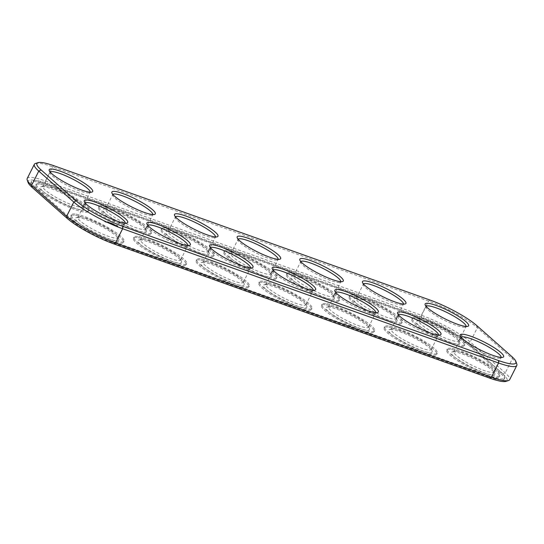 <?xml version="1.0" encoding="UTF-8"?>
<svg xmlns="http://www.w3.org/2000/svg" width="544" height="544" viewBox="0 0 544 544"><rect width="100%" height="100%" fill="white"/><g stroke="black" fill="none" stroke-linecap="round" stroke-linejoin="round"><path stroke-width="0.41" stroke-dasharray="2.72 2.04" d="M27.2 178.514A40.011 7.222 -153.3 0 1 45.431 181.009L421.362 315.268A40.011 7.222 -153.3 0 1 470.206 341.938L505.24 372.905A40.011 7.222 -153.3 0 1 509.653 379.692M35.544 163.431A40.011 7.222 -153.3 0 1 52.571 166.804L428.502 301.063A40.011 7.222 -153.3 0 1 477.346 327.733L512.38 358.7A40.011 7.222 -153.3 0 1 516.786 363.997M28.077 182.478A38.094 6.875 -153.3 0 1 45.417 183.437L421.348 317.703A38.094 6.875 -153.3 0 1 467.854 343.087L502.887 374.054A38.094 6.875 -153.3 0 1 505.947 381.351M488.335 376.904L112.404 242.638A34.891 6.297 -153.3 0 1 69.816 219.382L70.38 218.26A34.891 6.297 -153.3 0 0 112.975 241.516L488.9 375.775A34.891 6.297 -153.3 0 0 504.798 377.951L504.234 379.08A34.891 6.297 -153.3 0 1 488.335 376.904L488.9 375.775M69.816 219.382L34.782 188.421A34.891 6.297 -153.3 0 1 30.926 182.498A34.891 6.297 -153.3 0 1 46.825 184.681L422.756 318.94A34.891 6.297 -153.3 0 1 465.344 342.196L500.378 373.157A34.891 6.297 -153.3 0 1 504.234 379.08M273.163 270.171A22.406 4.046 26.7 0 0 273.074 270.314A22.406 4.046 26.7 0 0 273.081 271.143A22.406 4.046 26.7 0 0 291.271 283.995A22.406 4.046 26.7 0 0 312.433 290.938A22.406 4.046 26.7 0 0 313.106 290.448A22.406 4.046 26.7 0 0 313.167 290.285M335.818 292.543A22.406 4.046 26.7 0 0 335.73 292.686A22.406 4.046 26.7 0 0 335.736 293.522A22.406 4.046 26.7 0 0 353.926 306.367A22.406 4.046 26.7 0 0 375.088 313.317A22.406 4.046 26.7 0 0 375.761 312.82A22.406 4.046 26.7 0 0 375.822 312.664M238.129 239.204A22.406 4.046 26.7 0 0 238.034 239.346A22.406 4.046 26.7 0 0 238.041 240.183A22.406 4.046 26.7 0 0 256.238 253.028A22.406 4.046 26.7 0 0 277.399 259.978A22.406 4.046 26.7 0 0 278.072 259.481A22.406 4.046 26.7 0 0 278.134 259.325M300.784 261.582A22.406 4.046 26.7 0 0 300.689 261.725A22.406 4.046 26.7 0 0 300.696 262.562A22.406 4.046 26.7 0 0 318.893 275.407A22.406 4.046 26.7 0 0 340.054 282.356A22.406 4.046 26.7 0 0 340.728 281.86A22.406 4.046 26.7 0 0 340.789 281.697M112.819 194.453A22.406 4.046 26.7 0 0 112.724 194.596A22.406 4.046 26.7 0 0 112.73 195.432A22.406 4.046 26.7 0 0 130.927 208.277A22.406 4.046 26.7 0 0 152.089 215.22A22.406 4.046 26.7 0 0 152.762 214.73A22.406 4.046 26.7 0 0 152.823 214.567M50.164 172.074A22.406 4.046 26.7 0 0 50.075 172.217A22.406 4.046 26.7 0 0 50.075 173.053A22.406 4.046 26.7 0 0 68.272 185.898A22.406 4.046 26.7 0 0 89.434 192.848A22.406 4.046 26.7 0 0 90.107 192.352A22.406 4.046 26.7 0 0 90.168 192.195M147.852 225.413A22.406 4.046 26.7 0 0 147.764 225.556A22.406 4.046 26.7 0 0 147.771 226.392A22.406 4.046 26.7 0 0 165.961 239.238A22.406 4.046 26.7 0 0 187.122 246.187A22.406 4.046 26.7 0 0 187.796 245.691A22.406 4.046 26.7 0 0 187.857 245.534M210.508 247.792A22.406 4.046 26.7 0 0 210.419 247.935A22.406 4.046 26.7 0 0 210.426 248.771A22.406 4.046 26.7 0 0 228.616 261.616A22.406 4.046 26.7 0 0 249.778 268.559A22.406 4.046 26.7 0 0 250.451 268.07A22.406 4.046 26.7 0 0 250.512 267.906M175.474 216.832A22.406 4.046 26.7 0 0 175.379 216.974A22.406 4.046 26.7 0 0 175.386 217.804A22.406 4.046 26.7 0 0 193.582 230.656A22.406 4.046 26.7 0 0 214.744 237.599A22.406 4.046 26.7 0 0 215.417 237.109A22.406 4.046 26.7 0 0 215.478 236.946M363.44 283.961A22.406 4.046 26.7 0 0 363.344 284.104A22.406 4.046 26.7 0 0 363.351 284.934A22.406 4.046 26.7 0 0 381.548 297.786A22.406 4.046 26.7 0 0 402.71 304.728A22.406 4.046 26.7 0 0 403.383 304.239A22.406 4.046 26.7 0 0 403.444 304.076M85.197 203.041A22.406 4.046 26.7 0 0 85.109 203.184A22.406 4.046 26.7 0 0 85.116 204.014A22.406 4.046 26.7 0 0 103.306 216.866A22.406 4.046 26.7 0 0 124.467 223.808A22.406 4.046 26.7 0 0 125.14 223.319A22.406 4.046 26.7 0 0 125.202 223.156M398.473 314.922A22.406 4.046 26.7 0 0 398.385 315.064A22.406 4.046 26.7 0 0 398.392 315.901A22.406 4.046 26.7 0 0 416.582 328.746A22.406 4.046 26.7 0 0 437.743 335.696A22.406 4.046 26.7 0 0 438.416 335.199A22.406 4.046 26.7 0 0 438.478 335.043M461.128 337.3A22.406 4.046 26.7 0 0 461.04 337.443A22.406 4.046 26.7 0 0 461.047 338.273A22.406 4.046 26.7 0 0 479.237 351.125A22.406 4.046 26.7 0 0 500.398 358.068A22.406 4.046 26.7 0 0 501.072 357.578A22.406 4.046 26.7 0 0 501.133 357.415M426.095 306.333A22.406 4.046 26.7 0 0 426 306.476A22.406 4.046 26.7 0 0 426.006 307.312A22.406 4.046 26.7 0 0 444.203 320.158A22.406 4.046 26.7 0 0 465.365 327.107A22.406 4.046 26.7 0 0 466.038 326.618A22.406 4.046 26.7 0 0 466.099 326.454M34.782 188.421L35.346 187.299L70.38 218.26M35.346 187.299A34.891 6.297 -153.3 0 1 31.491 181.376A34.891 6.297 -153.3 0 1 47.389 183.552L423.32 317.812A34.891 6.297 -153.3 0 1 465.909 341.068L500.942 372.035A34.891 6.297 -153.3 0 1 504.798 377.951M268.675 283.941A22.406 4.046 26.7 0 0 266.601 284.022A22.406 4.046 26.7 0 0 265.928 284.519A22.406 4.046 26.7 0 0 284.131 298.194A22.406 4.046 26.7 0 0 305.966 304.654A22.406 4.046 26.7 0 0 305.959 303.817A22.406 4.046 26.7 0 0 290.367 292.318A22.406 4.046 26.7 0 0 268.675 283.941M331.33 306.32A22.406 4.046 26.7 0 0 329.256 306.401A22.406 4.046 26.7 0 0 328.583 306.891A22.406 4.046 26.7 0 0 346.786 320.572A22.406 4.046 26.7 0 0 368.621 327.026A22.406 4.046 26.7 0 0 368.614 326.196A22.406 4.046 26.7 0 0 353.022 314.69A22.406 4.046 26.7 0 0 331.33 306.32M233.641 252.98A22.406 4.046 26.7 0 0 231.567 253.062A22.406 4.046 26.7 0 0 230.894 253.552A22.406 4.046 26.7 0 0 249.091 267.233A22.406 4.046 26.7 0 0 270.926 273.686A22.406 4.046 26.7 0 0 270.919 272.857A22.406 4.046 26.7 0 0 255.326 261.351A22.406 4.046 26.7 0 0 233.641 252.98M296.296 275.359A22.406 4.046 26.7 0 0 294.222 275.441A22.406 4.046 26.7 0 0 293.549 275.93A22.406 4.046 26.7 0 0 311.746 289.612A22.406 4.046 26.7 0 0 333.581 296.065A22.406 4.046 26.7 0 0 333.574 295.229A22.406 4.046 26.7 0 0 317.982 283.73A22.406 4.046 26.7 0 0 296.296 275.359M108.331 208.23A22.406 4.046 26.7 0 0 106.257 208.304A22.406 4.046 26.7 0 0 105.584 208.801A22.406 4.046 26.7 0 0 123.78 222.482A22.406 4.046 26.7 0 0 145.615 228.936A22.406 4.046 26.7 0 0 145.608 228.099A22.406 4.046 26.7 0 0 130.023 216.6A22.406 4.046 26.7 0 0 108.331 208.23M45.676 185.851A22.406 4.046 26.7 0 0 43.602 185.932A22.406 4.046 26.7 0 0 42.928 186.422A22.406 4.046 26.7 0 0 61.125 200.104A22.406 4.046 26.7 0 0 82.96 206.557A22.406 4.046 26.7 0 0 82.953 205.727A22.406 4.046 26.7 0 0 67.368 194.222A22.406 4.046 26.7 0 0 45.676 185.851M143.371 239.19A22.406 4.046 26.7 0 0 141.29 239.272A22.406 4.046 26.7 0 0 140.617 239.761A22.406 4.046 26.7 0 0 158.821 253.443A22.406 4.046 26.7 0 0 180.656 259.896A22.406 4.046 26.7 0 0 180.649 259.066A22.406 4.046 26.7 0 0 165.056 247.561A22.406 4.046 26.7 0 0 143.371 239.19M206.026 261.569A22.406 4.046 26.7 0 0 203.946 261.644A22.406 4.046 26.7 0 0 203.272 262.14A22.406 4.046 26.7 0 0 221.476 275.822A22.406 4.046 26.7 0 0 243.311 282.275A22.406 4.046 26.7 0 0 243.304 281.438A22.406 4.046 26.7 0 0 227.712 269.94A22.406 4.046 26.7 0 0 206.026 261.569M170.986 230.602A22.406 4.046 26.7 0 0 168.912 230.683A22.406 4.046 26.7 0 0 168.239 231.18A22.406 4.046 26.7 0 0 186.436 244.854A22.406 4.046 26.7 0 0 208.27 251.314A22.406 4.046 26.7 0 0 208.264 250.478A22.406 4.046 26.7 0 0 192.671 238.979A22.406 4.046 26.7 0 0 170.986 230.602M358.952 297.731A22.406 4.046 26.7 0 0 356.878 297.813A22.406 4.046 26.7 0 0 356.204 298.309A22.406 4.046 26.7 0 0 374.401 311.991A22.406 4.046 26.7 0 0 396.236 318.444A22.406 4.046 26.7 0 0 396.229 317.608A22.406 4.046 26.7 0 0 380.637 306.109A22.406 4.046 26.7 0 0 358.952 297.731M80.716 216.811A22.406 4.046 26.7 0 0 78.635 216.893A22.406 4.046 26.7 0 0 77.962 217.382A22.406 4.046 26.7 0 0 96.166 231.064A22.406 4.046 26.7 0 0 118 237.524A22.406 4.046 26.7 0 0 117.994 236.688A22.406 4.046 26.7 0 0 102.401 225.189A22.406 4.046 26.7 0 0 80.716 216.811M393.985 328.698A22.406 4.046 26.7 0 0 391.911 328.78A22.406 4.046 26.7 0 0 391.238 329.27A22.406 4.046 26.7 0 0 409.435 342.951A22.406 4.046 26.7 0 0 431.276 349.404A22.406 4.046 26.7 0 0 431.27 348.568A22.406 4.046 26.7 0 0 415.677 337.069A22.406 4.046 26.7 0 0 393.985 328.698M456.64 351.07A22.406 4.046 26.7 0 0 454.566 351.152A22.406 4.046 26.7 0 0 453.893 351.648A22.406 4.046 26.7 0 0 472.09 365.33A22.406 4.046 26.7 0 0 493.925 371.783A22.406 4.046 26.7 0 0 493.925 370.947A22.406 4.046 26.7 0 0 478.332 359.448A22.406 4.046 26.7 0 0 456.64 351.07M421.607 320.11A22.406 4.046 26.7 0 0 419.533 320.192A22.406 4.046 26.7 0 0 418.86 320.681A22.406 4.046 26.7 0 0 437.056 334.363A22.406 4.046 26.7 0 0 458.891 340.816A22.406 4.046 26.7 0 0 458.884 339.986A22.406 4.046 26.7 0 0 443.292 328.488A22.406 4.046 26.7 0 0 421.607 320.11M39.97 183.07A29.451 5.318 26.7 0 0 36.353 183.824A29.451 5.318 26.7 0 0 60.275 201.804A29.451 5.318 26.7 0 0 88.971 210.283A29.451 5.318 26.7 0 0 70.822 195.35A29.451 5.318 26.7 0 0 39.97 183.07M102.626 205.442A29.451 5.318 26.7 0 0 99.008 206.196A29.451 5.318 26.7 0 0 122.93 224.176A29.451 5.318 26.7 0 0 151.626 232.662A29.451 5.318 26.7 0 0 133.477 217.729A29.451 5.318 26.7 0 0 102.626 205.442M165.281 227.82A29.451 5.318 26.7 0 0 161.663 228.575A29.451 5.318 26.7 0 0 185.586 246.554A29.451 5.318 26.7 0 0 214.282 255.041A29.451 5.318 26.7 0 0 196.132 240.108A29.451 5.318 26.7 0 0 165.281 227.82M107.773 222.122L107.406 221.639L107.916 221.843M107.828 222.17L108.752 222.856L107.311 222.061L107.97 221.884L107.685 222.448L107.141 222.299L108.61 223.135L107.685 222.448M108.46 222.448L108.004 221.843L108.603 222.163M108.759 222.448L108.528 222.034L109.358 222.516L108.902 222.163M110.024 223.006L109.426 222.686L110.167 222.72M110.894 223.373L110.636 222.788L111.037 223.088M109.949 222.87L110.384 223.21L110.092 222.591M111.085 223.013L111.248 223.428L110.636 223.523L112.56 224.57L110.786 223.577M111.615 223.489L111.425 223.088L112.037 223.448L111.758 223.203M112.166 223.679L112.445 223.924L111.833 223.564L112.309 223.4M112.968 223.679L112.982 224.128L112.397 223.768L112.934 223.686M113.329 224.114L113.023 223.645L113.465 223.829M227.936 250.199A29.451 5.318 26.7 0 0 224.318 250.954A29.451 5.318 26.7 0 0 248.241 268.933A29.451 5.318 26.7 0 0 276.937 277.413A29.451 5.318 26.7 0 0 258.788 262.487A29.451 5.318 26.7 0 0 227.936 250.199M290.591 272.578A29.451 5.318 26.7 0 0 286.974 273.326A29.451 5.318 26.7 0 0 310.896 291.312A29.451 5.318 26.7 0 0 339.592 299.792A29.451 5.318 26.7 0 0 321.443 284.859A29.451 5.318 26.7 0 0 290.591 272.578M353.246 294.95A29.451 5.318 26.7 0 0 349.629 295.705A29.451 5.318 26.7 0 0 373.551 313.684A29.451 5.318 26.7 0 0 402.247 322.17A29.451 5.318 26.7 0 0 384.098 307.238A29.451 5.318 26.7 0 0 353.246 294.95M415.902 317.329A29.451 5.318 26.7 0 0 412.284 318.084A29.451 5.318 26.7 0 0 436.206 336.063A29.451 5.318 26.7 0 0 464.902 344.542A29.451 5.318 26.7 0 0 446.753 329.616A29.451 5.318 26.7 0 0 415.902 317.329M105.23 221.979L106.95 222.516L105.332 221.469L104.128 221.252L105.373 221.7L104.931 221.83M108.63 222.809L109.922 223.632L108.664 222.795M109.439 223.094L111.003 224.04L109.473 223.088M116.348 225.767L115.899 225.61M116.178 225.502L117.021 226.005L116.212 225.495M112.873 224.679L113.784 225.012L112.186 224.08M113.342 224.495L114.179 225.148L113.376 224.482M114.505 225.264L115.423 225.59L113.818 224.658M116.987 225.862L117.796 226.263L117.021 225.848M75.004 214.03A29.451 5.318 26.7 0 0 71.386 214.785A29.451 5.318 26.7 0 0 95.309 232.764A29.451 5.318 26.7 0 0 124.005 241.25A29.451 5.318 26.7 0 0 105.856 226.318A29.451 5.318 26.7 0 0 75.004 214.03M137.659 236.409A29.451 5.318 26.7 0 0 134.042 237.164A29.451 5.318 26.7 0 0 157.964 255.143A29.451 5.318 26.7 0 0 186.66 263.622A29.451 5.318 26.7 0 0 168.511 248.69A29.451 5.318 26.7 0 0 137.659 236.409M200.314 258.781A29.451 5.318 26.7 0 0 196.697 259.536A29.451 5.318 26.7 0 0 220.619 277.522A29.451 5.318 26.7 0 0 249.315 286.001A29.451 5.318 26.7 0 0 231.166 271.068A29.451 5.318 26.7 0 0 200.314 258.781M262.97 281.16A29.451 5.318 26.7 0 0 259.352 281.914A29.451 5.318 26.7 0 0 283.274 299.894A29.451 5.318 26.7 0 0 311.97 308.38A29.451 5.318 26.7 0 0 293.821 293.447A29.451 5.318 26.7 0 0 262.97 281.16M325.625 303.538A29.451 5.318 26.7 0 0 322.007 304.293A29.451 5.318 26.7 0 0 345.93 322.272A29.451 5.318 26.7 0 0 374.626 330.752A29.451 5.318 26.7 0 0 356.476 315.826A29.451 5.318 26.7 0 0 325.625 303.538M388.28 325.917A29.451 5.318 26.7 0 0 384.662 326.665A29.451 5.318 26.7 0 0 408.585 344.651A29.451 5.318 26.7 0 0 437.281 353.131A29.451 5.318 26.7 0 0 419.132 338.198A29.451 5.318 26.7 0 0 388.28 325.917M450.935 348.289A29.451 5.318 26.7 0 0 447.318 349.044A29.451 5.318 26.7 0 0 471.24 367.023A29.451 5.318 26.7 0 0 499.936 375.51A29.451 5.318 26.7 0 0 481.787 360.577A29.451 5.318 26.7 0 0 450.935 348.289M266.349 284.716A24.33 4.393 26.7 0 0 264.092 284.804A24.33 4.393 26.7 0 0 283.125 300.193A24.33 4.393 26.7 0 0 306.823 306.292A24.33 4.393 26.7 0 0 289.891 293.808A24.33 4.393 26.7 0 0 266.349 284.716M329.004 307.095A24.33 4.393 26.7 0 0 326.747 307.183A24.33 4.393 26.7 0 0 345.78 322.572A24.33 4.393 26.7 0 0 369.478 328.671A24.33 4.393 26.7 0 0 352.546 316.186A24.33 4.393 26.7 0 0 329.004 307.095M231.316 253.756A24.33 4.393 26.7 0 0 229.058 253.844A24.33 4.393 26.7 0 0 248.091 269.232A24.33 4.393 26.7 0 0 271.789 275.332A24.33 4.393 26.7 0 0 254.857 262.847A24.33 4.393 26.7 0 0 231.316 253.756M293.971 276.134A24.33 4.393 26.7 0 0 291.713 276.223A24.33 4.393 26.7 0 0 310.746 291.611A24.33 4.393 26.7 0 0 334.444 297.711A24.33 4.393 26.7 0 0 317.512 285.226A24.33 4.393 26.7 0 0 293.971 276.134M106.005 209.005A24.33 4.393 26.7 0 0 103.748 209.086A24.33 4.393 26.7 0 0 122.781 224.475A24.33 4.393 26.7 0 0 146.479 230.581A24.33 4.393 26.7 0 0 129.547 218.096A24.33 4.393 26.7 0 0 106.005 209.005M43.35 186.626A24.33 4.393 26.7 0 0 41.092 186.714A24.33 4.393 26.7 0 0 60.126 202.103A24.33 4.393 26.7 0 0 83.824 208.202A24.33 4.393 26.7 0 0 66.892 195.718A24.33 4.393 26.7 0 0 43.35 186.626M141.039 239.965A24.33 4.393 26.7 0 0 138.781 240.054A24.33 4.393 26.7 0 0 157.814 255.442A24.33 4.393 26.7 0 0 181.512 261.542A24.33 4.393 26.7 0 0 164.58 249.057A24.33 4.393 26.7 0 0 141.039 239.965M203.694 262.344A24.33 4.393 26.7 0 0 201.436 262.432A24.33 4.393 26.7 0 0 220.47 277.814A24.33 4.393 26.7 0 0 244.168 283.92A24.33 4.393 26.7 0 0 227.236 271.436A24.33 4.393 26.7 0 0 203.694 262.344M168.66 231.377A24.33 4.393 26.7 0 0 166.403 231.465A24.33 4.393 26.7 0 0 185.436 246.854A24.33 4.393 26.7 0 0 209.134 252.953A24.33 4.393 26.7 0 0 192.202 240.468A24.33 4.393 26.7 0 0 168.66 231.377M356.626 298.506A24.33 4.393 26.7 0 0 354.368 298.595A24.33 4.393 26.7 0 0 373.402 313.983A24.33 4.393 26.7 0 0 397.1 320.09A24.33 4.393 26.7 0 0 380.168 307.598A24.33 4.393 26.7 0 0 356.626 298.506M78.384 217.586A24.33 4.393 26.7 0 0 76.126 217.675A24.33 4.393 26.7 0 0 95.159 233.063A24.33 4.393 26.7 0 0 118.857 239.163A24.33 4.393 26.7 0 0 101.932 226.678A24.33 4.393 26.7 0 0 78.384 217.586M391.66 329.474A24.33 4.393 26.7 0 0 389.402 329.562A24.33 4.393 26.7 0 0 408.435 344.95A24.33 4.393 26.7 0 0 432.133 351.05A24.33 4.393 26.7 0 0 415.201 338.565A24.33 4.393 26.7 0 0 391.66 329.474M454.315 351.846A24.33 4.393 26.7 0 0 452.057 351.934A24.33 4.393 26.7 0 0 471.09 367.322A24.33 4.393 26.7 0 0 494.788 373.429A24.33 4.393 26.7 0 0 477.856 360.937A24.33 4.393 26.7 0 0 454.315 351.846M419.281 320.885A24.33 4.393 26.7 0 0 417.024 320.974A24.33 4.393 26.7 0 0 436.057 336.362A24.33 4.393 26.7 0 0 459.755 342.462A24.33 4.393 26.7 0 0 442.823 329.977A24.33 4.393 26.7 0 0 419.281 320.885M39.406 184.192A29.451 5.318 26.7 0 0 35.788 184.946A29.451 5.318 26.7 0 0 59.711 202.926A29.451 5.318 26.7 0 0 88.407 211.412A29.451 5.318 26.7 0 0 70.258 196.479A29.451 5.318 26.7 0 0 39.406 184.192M102.061 206.57A29.451 5.318 26.7 0 0 98.444 207.325A29.451 5.318 26.7 0 0 122.366 225.304A29.451 5.318 26.7 0 0 151.062 233.784A29.451 5.318 26.7 0 0 132.913 218.858A29.451 5.318 26.7 0 0 102.061 206.57M164.716 228.949A29.451 5.318 26.7 0 0 161.099 229.697A29.451 5.318 26.7 0 0 185.021 247.683A29.451 5.318 26.7 0 0 213.717 256.163A29.451 5.318 26.7 0 0 195.568 241.23A29.451 5.318 26.7 0 0 164.716 228.949M227.372 251.321A29.451 5.318 26.7 0 0 223.754 252.076A29.451 5.318 26.7 0 0 247.676 270.055A29.451 5.318 26.7 0 0 276.372 278.542A29.451 5.318 26.7 0 0 258.223 263.609A29.451 5.318 26.7 0 0 227.372 251.321M290.02 273.7A29.451 5.318 26.7 0 0 286.409 274.455A29.451 5.318 26.7 0 0 310.332 292.434A29.451 5.318 26.7 0 0 339.028 300.914A29.451 5.318 26.7 0 0 320.878 285.988A29.451 5.318 26.7 0 0 290.02 273.7M352.675 296.079A29.451 5.318 26.7 0 0 349.064 296.827A29.451 5.318 26.7 0 0 372.987 314.813A29.451 5.318 26.7 0 0 401.683 323.292A29.451 5.318 26.7 0 0 383.534 308.36A29.451 5.318 26.7 0 0 352.675 296.079M415.33 318.451A29.451 5.318 26.7 0 0 411.72 319.206A29.451 5.318 26.7 0 0 435.642 337.185A29.451 5.318 26.7 0 0 464.338 345.671A29.451 5.318 26.7 0 0 446.189 330.738A29.451 5.318 26.7 0 0 415.33 318.451M105.074 221.544L104.271 220.966L105.475 221.184L107.093 222.238L105.373 221.7M108.807 222.516L110.065 223.346L108.773 222.53M109.616 222.802L111.18 223.747L109.582 222.816M116.042 225.325L116.491 225.488M115.58 224.958L115.525 225.318L114.648 224.985M116.355 225.209L117.164 225.726L116.321 225.223M111.622 223.917L110.806 223.23L112.696 224.291L111.649 223.686M112.329 223.802L113.927 224.726L113.009 224.4M113.519 224.196L114.315 224.869L113.485 224.21M113.995 224.373L114.614 224.924M114.757 224.645L114.158 224.475L115.301 225.529M117.157 225.57L117.905 225.991L117.123 225.576M74.44 215.159A29.451 5.318 26.7 0 0 70.822 215.907A29.451 5.318 26.7 0 0 94.744 233.893A29.451 5.318 26.7 0 0 123.44 242.372A29.451 5.318 26.7 0 0 105.291 227.44A29.451 5.318 26.7 0 0 74.44 215.159M137.095 237.531A29.451 5.318 26.7 0 0 133.477 238.286A29.451 5.318 26.7 0 0 157.4 256.265A29.451 5.318 26.7 0 0 186.096 264.751A29.451 5.318 26.7 0 0 167.946 249.818A29.451 5.318 26.7 0 0 137.095 237.531M199.75 259.91A29.451 5.318 26.7 0 0 196.132 260.664A29.451 5.318 26.7 0 0 220.055 278.644A29.451 5.318 26.7 0 0 248.751 287.123A29.451 5.318 26.7 0 0 230.602 272.197A29.451 5.318 26.7 0 0 199.75 259.91M262.405 282.288A29.451 5.318 26.7 0 0 258.788 283.036A29.451 5.318 26.7 0 0 282.71 301.022A29.451 5.318 26.7 0 0 311.406 309.502A29.451 5.318 26.7 0 0 293.257 294.569A29.451 5.318 26.7 0 0 262.405 282.288M325.06 304.66A29.451 5.318 26.7 0 0 321.443 305.415A29.451 5.318 26.7 0 0 345.365 323.394A29.451 5.318 26.7 0 0 374.061 331.881A29.451 5.318 26.7 0 0 355.912 316.948A29.451 5.318 26.7 0 0 325.06 304.66M387.716 327.039A29.451 5.318 26.7 0 0 384.098 327.794A29.451 5.318 26.7 0 0 408.02 345.773A29.451 5.318 26.7 0 0 436.716 354.253A29.451 5.318 26.7 0 0 418.567 339.327A29.451 5.318 26.7 0 0 387.716 327.039M450.371 349.418A29.451 5.318 26.7 0 0 446.753 350.166A29.451 5.318 26.7 0 0 470.676 368.152A29.451 5.318 26.7 0 0 499.372 376.632A29.451 5.318 26.7 0 0 481.222 361.699A29.451 5.318 26.7 0 0 450.371 349.418M108.528 222.217L108.12 222.306L108.433 222.455M110.14 222.734L109.82 222.584L109.997 223.02M106.026 221.904L105.006 221.231L106.026 221.904L104.924 221.666L105.883 222.19M54.264 165.859L52.571 166.804L45.431 181.009L45.417 183.437M430.195 300.118L428.502 301.063L421.362 315.268L421.348 317.703M476.694 325.509L477.346 327.733L470.206 341.938L467.854 343.087M511.727 356.476L512.38 358.7L505.24 372.905L502.887 374.054M112.404 242.638L112.975 241.516M46.825 184.681L47.389 183.552M422.756 318.94L423.32 317.812M465.344 342.196L465.909 341.068M500.378 373.157L500.942 372.035M312.433 290.938L314.942 290.156M273.081 271.143L272.211 268.668M375.088 313.317L377.597 312.535M335.736 293.522L334.866 291.047M277.399 259.978L279.908 259.196M238.041 240.183L237.177 237.708M340.054 282.356L342.564 281.568M300.696 262.562L299.832 260.08M152.089 215.22L154.598 214.438M112.73 195.432L111.867 192.95M89.434 192.848L91.943 192.066M50.075 173.053L49.212 170.571M187.122 246.187L189.632 245.405M147.771 226.392L146.9 223.91M249.778 268.559L252.287 267.777M210.426 248.771L209.556 246.289M214.744 237.599L217.253 236.817M175.386 217.804L174.522 215.329M402.71 304.728L405.219 303.946M363.351 284.934L362.488 282.458M124.467 223.808L126.976 223.026M85.116 204.014L84.245 201.538M437.743 335.696L440.252 334.914M398.392 315.901L397.521 313.419M500.398 358.068L502.908 357.286M461.047 338.273L460.176 335.798M465.365 327.107L467.874 326.325M426.006 307.312L425.143 304.837M31.491 181.376L30.926 182.498M305.966 304.654L313.106 290.448M265.928 284.519L273.074 270.314M368.621 327.026L375.761 312.82M328.583 306.891L335.73 292.686M270.926 273.686L278.072 259.481M230.894 253.552L238.034 239.346M333.581 296.065L340.728 281.86M293.549 275.93L300.689 261.725M145.615 228.936L152.762 214.73M105.584 208.801L112.724 194.596M82.96 206.557L90.107 192.352M42.928 186.422L50.075 172.217M180.656 259.896L187.796 245.691M140.617 239.761L147.764 225.556M243.311 282.275L250.451 268.07M203.272 262.14L210.419 247.935M208.27 251.314L215.417 237.109M168.239 231.18L175.379 216.974M396.236 318.444L403.383 304.239M356.204 298.309L363.344 284.104M118 237.524L125.14 223.319M77.962 217.382L85.109 203.184M431.276 349.404L438.416 335.199M391.238 329.27L398.385 315.064M493.925 371.783L501.072 357.578M453.893 351.648L461.04 337.443M458.891 340.816L466.038 326.618M418.86 320.681L426 306.476M266.601 284.022L264.092 284.804M305.959 303.817L306.823 306.292M329.256 306.401L326.747 307.183M368.614 326.196L369.478 328.671M231.567 253.062L229.058 253.844M270.919 272.857L271.789 275.332M294.222 275.441L291.713 276.223M333.574 295.229L334.444 297.711M106.257 208.304L103.748 209.086M145.608 228.099L146.479 230.581M43.602 185.932L41.092 186.714M82.953 205.727L83.824 208.202M141.29 239.272L138.781 240.054M180.649 259.066L181.512 261.542M203.946 261.644L201.436 262.432M243.304 281.438L244.168 283.92M168.912 230.683L166.403 231.465M208.264 250.478L209.134 252.953M356.878 297.813L354.368 298.595M396.229 317.608L397.1 320.09M78.635 216.893L76.126 217.675M117.994 236.688L118.857 239.163M391.911 328.78L389.402 329.562M431.27 348.568L432.133 351.05M454.566 351.152L452.057 351.934M493.925 370.947L494.788 373.429M419.533 320.192L417.024 320.974M458.884 339.986L459.755 342.462M88.407 211.412L88.971 210.283M35.788 184.946L36.353 183.824M151.062 233.784L151.626 232.662M98.444 207.325L99.008 206.196M213.717 256.163L214.282 255.041M161.099 229.697L161.663 228.575M276.372 278.542L276.937 277.413M223.754 252.076L224.318 250.954M339.028 300.914L339.592 299.792M286.409 274.455L286.974 273.326M401.683 323.292L402.247 322.17M349.064 296.827L349.629 295.705M464.338 345.671L464.902 344.542M411.72 319.206L412.284 318.084M123.44 242.372L124.005 241.25M70.822 215.907L71.386 214.785M186.096 264.751L186.66 263.622M133.477 238.286L134.042 237.164M248.751 287.123L249.315 286.001M196.132 260.664L196.697 259.536M311.406 309.502L311.97 308.38M258.788 283.036L259.352 281.914M374.061 331.881L374.626 330.752M321.443 305.415L322.007 304.293M436.716 354.253L437.281 353.131M384.098 327.794L384.662 326.665M499.372 376.632L499.936 375.51M446.753 350.166L447.318 349.044"/><path stroke-width="0.82" d="M515.923 361.522L516.786 363.997A40.011 7.222 -153.3 0 1 516.8 365.486A40.011 7.222 -153.3 0 1 498.569 362.991L122.638 228.732A40.011 7.222 -153.3 0 1 73.794 202.062L38.76 171.095A40.011 7.222 -153.3 0 1 34.347 164.308A40.011 7.222 -153.3 0 1 35.544 163.431L38.053 162.649A38.094 6.875 -153.3 0 1 54.264 165.859L430.195 300.118A38.094 6.875 -153.3 0 1 476.694 325.509L511.727 356.476A38.094 6.875 -153.3 0 1 515.923 361.522A38.094 6.875 -153.3 0 1 498.583 360.563L122.652 226.297A38.094 6.875 -153.3 0 1 76.146 200.913L41.113 169.946A38.094 6.875 -153.3 0 1 38.053 162.649M516.8 365.486L509.653 379.692A40.011 7.222 -153.3 0 1 508.456 380.569A40.011 7.222 -153.3 0 1 491.429 377.196L115.498 242.937A40.011 7.222 -153.3 0 1 66.654 216.267L31.62 185.3A40.011 7.222 -153.3 0 1 27.214 180.003A40.011 7.222 -153.3 0 1 27.2 178.514L34.347 164.308M508.456 380.569L505.947 381.351A38.094 6.875 -153.3 0 1 489.736 378.141L113.805 243.882A38.094 6.875 -153.3 0 1 67.306 218.491L32.273 187.524A38.094 6.875 -153.3 0 1 28.077 182.478L27.214 180.003M275.189 267.138A24.33 4.393 26.7 0 0 272.211 268.668A24.33 4.393 26.7 0 0 291.965 282.615A24.33 4.393 26.7 0 0 314.942 290.156A24.33 4.393 26.7 0 0 302.559 278.358A24.33 4.393 26.7 0 0 275.189 267.138M337.844 289.517A24.33 4.393 26.7 0 0 334.866 291.047A24.33 4.393 26.7 0 0 354.62 304.994A24.33 4.393 26.7 0 0 377.597 312.535A24.33 4.393 26.7 0 0 365.214 300.73A24.33 4.393 26.7 0 0 337.844 289.517M240.156 236.178A24.33 4.393 26.7 0 0 237.177 237.708A24.33 4.393 26.7 0 0 256.931 251.654A24.33 4.393 26.7 0 0 279.908 259.196A24.33 4.393 26.7 0 0 267.526 247.391A24.33 4.393 26.7 0 0 240.156 236.178M302.811 258.556A24.33 4.393 26.7 0 0 299.832 260.08A24.33 4.393 26.7 0 0 319.586 274.026A24.33 4.393 26.7 0 0 342.564 281.568A24.33 4.393 26.7 0 0 330.181 269.77A24.33 4.393 26.7 0 0 302.811 258.556M114.845 191.42A24.33 4.393 26.7 0 0 111.867 192.95A24.33 4.393 26.7 0 0 131.621 206.897A24.33 4.393 26.7 0 0 154.598 214.438A24.33 4.393 26.7 0 0 142.215 202.64A24.33 4.393 26.7 0 0 114.845 191.42M52.19 169.048A24.33 4.393 26.7 0 0 49.212 170.571A24.33 4.393 26.7 0 0 68.966 184.525A24.33 4.393 26.7 0 0 91.943 192.066A24.33 4.393 26.7 0 0 79.56 180.261A24.33 4.393 26.7 0 0 52.19 169.048M149.879 222.387A24.33 4.393 26.7 0 0 146.9 223.91A24.33 4.393 26.7 0 0 166.654 237.864A24.33 4.393 26.7 0 0 189.632 245.405A24.33 4.393 26.7 0 0 177.249 233.6A24.33 4.393 26.7 0 0 149.879 222.387M212.534 244.759A24.33 4.393 26.7 0 0 209.556 246.289A24.33 4.393 26.7 0 0 229.31 260.236A24.33 4.393 26.7 0 0 252.287 267.777A24.33 4.393 26.7 0 0 239.904 255.979A24.33 4.393 26.7 0 0 212.534 244.759M177.5 213.799A24.33 4.393 26.7 0 0 174.522 215.329A24.33 4.393 26.7 0 0 194.276 229.276A24.33 4.393 26.7 0 0 217.253 236.817A24.33 4.393 26.7 0 0 204.87 225.019A24.33 4.393 26.7 0 0 177.5 213.799M365.466 280.928A24.33 4.393 26.7 0 0 362.488 282.458A24.33 4.393 26.7 0 0 382.242 296.405A24.33 4.393 26.7 0 0 405.219 303.946A24.33 4.393 26.7 0 0 392.836 292.148A24.33 4.393 26.7 0 0 365.466 280.928M87.224 200.008A24.33 4.393 26.7 0 0 84.245 201.538A24.33 4.393 26.7 0 0 103.999 215.485A24.33 4.393 26.7 0 0 126.976 223.026A24.33 4.393 26.7 0 0 114.594 211.228A24.33 4.393 26.7 0 0 87.224 200.008M400.5 311.896A24.33 4.393 26.7 0 0 397.521 313.419A24.33 4.393 26.7 0 0 417.275 327.366A24.33 4.393 26.7 0 0 440.252 334.914A24.33 4.393 26.7 0 0 427.87 323.109A24.33 4.393 26.7 0 0 400.5 311.896M463.155 334.268A24.33 4.393 26.7 0 0 460.176 335.798A24.33 4.393 26.7 0 0 479.93 349.744A24.33 4.393 26.7 0 0 502.908 357.286A24.33 4.393 26.7 0 0 490.525 345.488A24.33 4.393 26.7 0 0 463.155 334.268M428.121 303.307A24.33 4.393 26.7 0 0 425.143 304.837A24.33 4.393 26.7 0 0 444.897 318.784A24.33 4.393 26.7 0 0 467.874 326.325A24.33 4.393 26.7 0 0 455.491 314.52A24.33 4.393 26.7 0 0 428.121 303.307M313.167 290.285A22.406 4.046 26.7 0 0 298.894 278.861A22.406 4.046 26.7 0 0 275.822 269.736A22.406 4.046 26.7 0 0 273.163 270.171M375.822 312.664A22.406 4.046 26.7 0 0 361.549 301.24A22.406 4.046 26.7 0 0 338.477 292.114A22.406 4.046 26.7 0 0 335.818 292.543M278.134 259.325A22.406 4.046 26.7 0 0 263.86 247.901A22.406 4.046 26.7 0 0 240.788 238.775A22.406 4.046 26.7 0 0 238.129 239.204M340.789 281.697A22.406 4.046 26.7 0 0 326.516 270.28A22.406 4.046 26.7 0 0 303.443 261.154A22.406 4.046 26.7 0 0 300.784 261.582M152.823 214.567A22.406 4.046 26.7 0 0 138.55 203.15A22.406 4.046 26.7 0 0 115.478 194.024A22.406 4.046 26.7 0 0 112.819 194.453M90.168 192.195A22.406 4.046 26.7 0 0 75.895 180.771A22.406 4.046 26.7 0 0 52.822 171.646A22.406 4.046 26.7 0 0 50.164 172.074M187.857 245.534A22.406 4.046 26.7 0 0 173.584 234.11A22.406 4.046 26.7 0 0 150.511 224.985A22.406 4.046 26.7 0 0 147.852 225.413M250.512 267.906A22.406 4.046 26.7 0 0 236.239 256.489A22.406 4.046 26.7 0 0 213.166 247.364A22.406 4.046 26.7 0 0 210.508 247.792M215.478 236.946A22.406 4.046 26.7 0 0 201.205 225.522A22.406 4.046 26.7 0 0 178.133 216.396A22.406 4.046 26.7 0 0 175.474 216.832M403.444 304.076A22.406 4.046 26.7 0 0 389.171 292.652A22.406 4.046 26.7 0 0 366.098 283.533A22.406 4.046 26.7 0 0 363.44 283.961M125.202 223.156A22.406 4.046 26.7 0 0 110.928 211.732A22.406 4.046 26.7 0 0 87.856 202.606A22.406 4.046 26.7 0 0 85.197 203.041M438.478 335.043A22.406 4.046 26.7 0 0 424.204 323.619A22.406 4.046 26.7 0 0 401.132 314.493A22.406 4.046 26.7 0 0 398.473 314.922M501.133 357.415A22.406 4.046 26.7 0 0 486.86 345.991A22.406 4.046 26.7 0 0 463.787 336.872A22.406 4.046 26.7 0 0 461.128 337.3M466.099 326.454A22.406 4.046 26.7 0 0 451.826 315.03A22.406 4.046 26.7 0 0 428.754 305.905A22.406 4.046 26.7 0 0 426.095 306.333M41.113 169.946L38.76 171.095L31.62 185.3L32.273 187.524M76.146 200.913L73.794 202.062L66.654 216.267L67.306 218.491M122.652 226.297L122.638 228.732L115.498 242.937L113.805 243.882M489.736 378.141L491.429 377.196L498.569 362.991L498.583 360.563"/></g></svg>
